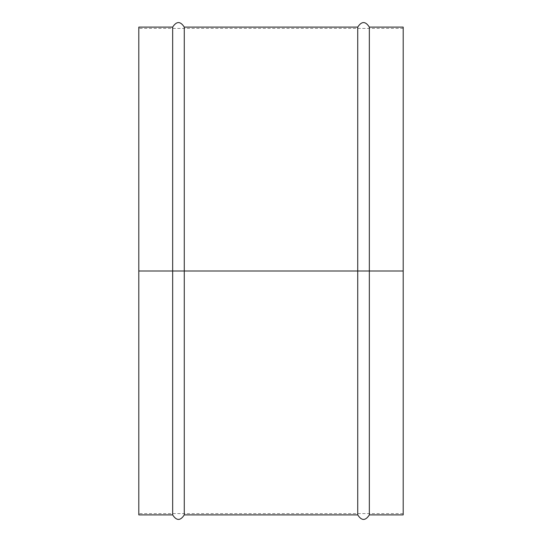 <?xml version="1.0" encoding="UTF-8"?>
<svg xmlns="http://www.w3.org/2000/svg" width="542" height="542" viewBox="0 0 542 542"><rect width="100%" height="100%" fill="white"/><g stroke="black" fill="none" stroke-linecap="round" stroke-linejoin="round"><path stroke-width="0.41" stroke-dasharray="2.71 2.03" d="M369.339 514.9L369.339 271L369.339 514.9L369.339 271L357.734 271L369.339 271L369.339 27.1L369.339 271L403.194 271L403.194 27.1L403.194 513.579L403.194 271L138.806 271L403.194 271L369.339 271L369.339 27.1M138.806 271L138.806 27.1L138.806 513.579L138.806 28.421L138.806 271L172.661 271L172.661 27.1L172.661 271L138.806 271L403.194 271L403.194 514.9L403.194 28.421L403.194 271L138.806 271L138.806 28.421L138.806 514.9L138.806 271M357.734 27.1L357.734 271L357.734 27.1L357.734 271L184.266 271L184.266 27.1M172.661 27.1L172.661 271L184.266 271L184.266 27.1L184.266 271L172.661 271L172.661 514.9M184.266 514.9L184.266 271L184.266 514.9L184.266 271L357.734 271L357.734 514.9M172.661 271L172.661 514.9L172.661 271M357.734 271L357.734 514.9L357.734 271M403.194 271L403.194 28.421L403.194 271M403.194 513.579L138.806 513.579M403.194 28.421L138.806 28.421"/><path stroke-width="0.81" d="M369.339 271L403.194 271L403.194 27.1L403.194 271L369.339 271L369.339 27.1L369.339 514.9L369.339 271L357.734 271L357.734 27.1L357.734 271L369.339 271L369.339 514.9C365.471 520.923 361.602 520.923 357.734 514.9L357.734 27.1C361.602 21.077 365.471 21.077 369.339 27.1L369.339 271M184.266 271L357.734 271L184.266 271L184.266 27.1L184.266 514.9L184.266 271L172.661 271L172.661 27.1L172.661 271L184.266 271L184.266 514.9C180.398 520.923 176.529 520.923 172.661 514.9L172.661 27.1C176.529 21.077 180.398 21.077 184.266 27.1L184.266 271M138.806 514.9L138.806 27.1L138.806 271L172.661 271L138.806 271L138.806 514.9L172.661 514.9M172.661 271L172.661 514.9L172.661 271M357.734 271L357.734 514.9L357.734 271M403.194 514.9L403.194 271L403.194 514.9L369.339 514.9M369.339 27.1L403.194 27.1M184.266 27.1L357.734 27.1M138.806 27.1L172.661 27.1M184.266 514.9L357.734 514.9"/></g></svg>
